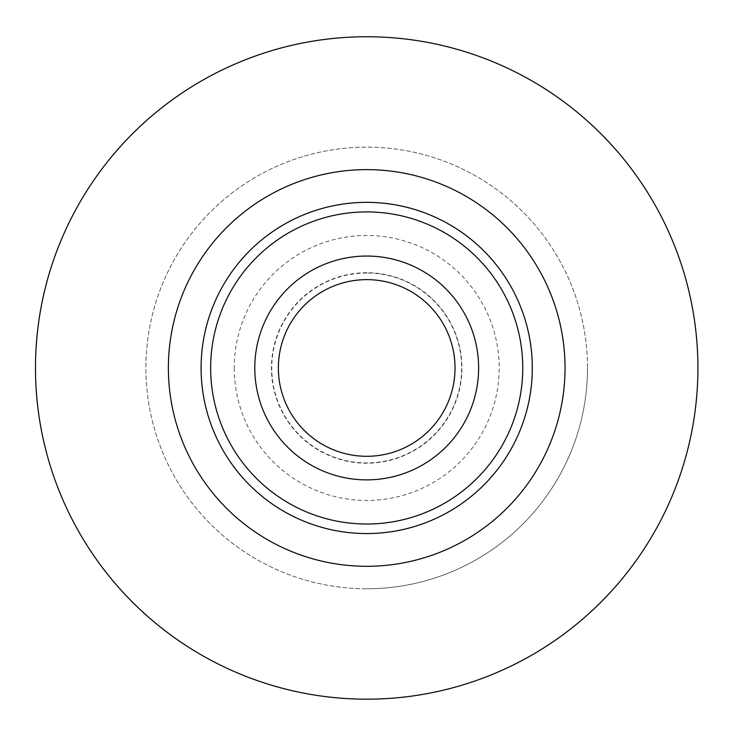 <?xml version="1.0" encoding="UTF-8"?>
<svg xmlns="http://www.w3.org/2000/svg" width="735" height="735" viewBox="0 0 735 735"><rect width="100%" height="100%" fill="white"/><g stroke="black" fill="none" stroke-linecap="round" stroke-linejoin="round"><path stroke-width="0.55" stroke-dasharray="3.67 2.76" d="M697.919 367.959A331.209 331.209 0 0 1 201.096 654.802A331.209 331.209 0 0 1 201.096 81.126A331.209 331.209 0 0 1 697.919 367.959M587.513 367.959A220.812 220.812 0 0 1 366.701 588.772A220.812 220.812 0 0 1 145.898 367.959A220.812 220.812 0 0 1 366.701 147.156A220.812 220.812 0 0 1 587.513 367.959M278.381 367.959A88.319 88.319 0 0 1 410.865 291.473A88.319 88.319 0 0 1 410.865 444.454A88.319 88.319 0 0 1 278.381 367.959A88.319 88.319 0 0 0 366.701 456.288A88.319 88.319 0 0 0 455.029 367.959A88.319 88.319 0 0 0 366.701 279.64A88.319 88.319 0 0 0 278.381 367.959M366.701 272.713A95.247 95.247 0 0 0 271.454 367.959A95.247 95.247 0 0 0 366.701 463.206A95.247 95.247 0 0 0 461.947 367.959A95.247 95.247 0 0 0 366.701 272.713M234.217 367.959A132.484 132.484 0 0 0 432.943 482.702A132.484 132.484 0 0 0 432.943 253.226A132.484 132.484 0 0 0 234.217 367.959M366.701 588.772A220.812 220.812 0 0 0 557.929 257.562A220.812 220.812 0 0 0 175.472 257.562A220.812 220.812 0 0 0 366.701 588.772M455.029 367.959A88.319 88.319 0 0 0 322.536 291.473A88.319 88.319 0 0 0 322.536 444.454A88.319 88.319 0 0 0 455.029 367.959M366.701 273.016A94.944 94.944 0 0 0 284.473 415.44A94.944 94.944 0 0 0 448.929 415.44A94.944 94.944 0 0 0 366.701 273.016"/><path stroke-width="1.1" d="M455.029 367.959A88.319 88.319 0 0 0 322.536 291.473A88.319 88.319 0 0 0 322.536 444.454A88.319 88.319 0 0 0 455.029 367.959M366.701 202.355A165.605 165.605 0 0 0 223.284 450.766A165.605 165.605 0 0 0 510.118 450.766A165.605 165.605 0 0 0 366.701 202.355A165.605 165.605 0 0 0 223.284 450.766A165.605 165.605 0 0 0 510.118 450.766A165.605 165.605 0 0 0 366.701 202.355A165.605 165.605 0 0 0 223.284 450.766A165.605 165.605 0 0 0 510.118 450.766A165.605 165.605 0 0 0 366.701 202.355M366.701 36.75A331.209 331.209 0 0 1 697.919 367.959A331.209 331.209 0 0 1 366.701 699.178A331.209 331.209 0 0 1 35.491 367.959A331.209 331.209 0 0 1 366.701 36.75M366.701 479.882A111.922 111.922 0 0 0 463.629 312.007A111.922 111.922 0 0 0 269.782 312.007A111.922 111.922 0 0 0 366.701 479.882M366.701 211.91A156.059 156.059 0 0 1 522.76 367.959A156.059 156.059 0 0 1 366.701 524.018A156.059 156.059 0 0 1 210.651 367.959A156.059 156.059 0 0 1 366.701 211.91M366.701 169.629A198.34 198.34 0 0 1 538.47 467.129A198.34 198.34 0 0 1 194.94 467.129A198.34 198.34 0 0 1 366.701 169.629"/></g></svg>
